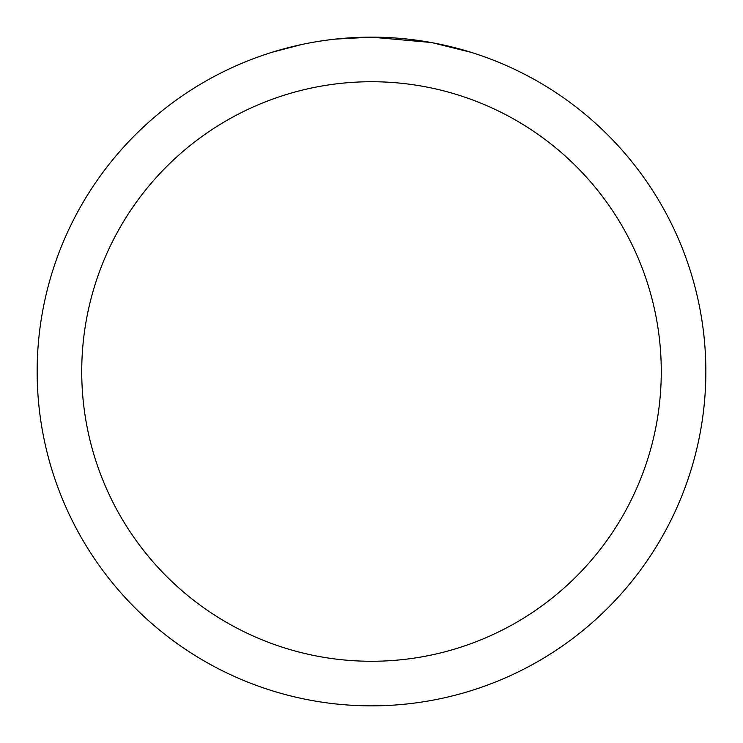 <?xml version="1.0" encoding="UTF-8"?>
<svg xmlns="http://www.w3.org/2000/svg" width="743" height="743" viewBox="0 0 743 743"><rect width="100%" height="100%" fill="white"/><g stroke="black" fill="none" stroke-linecap="round" stroke-linejoin="round"><path stroke-width="1.11" d="M378.168 37.215L382.821 37.345M412.671 39.695L414.083 39.871M430.894 42.472L371.5 37.15A334.35 334.35 0 0 1 705.85 371.5A334.35 334.35 0 0 1 371.5 705.85A334.35 334.35 0 0 1 37.15 371.5A334.35 334.35 0 0 1 371.5 37.15L335.362 39.11M432.472 42.76L470.83 52.251M371.5 81.73A289.77 289.77 0 0 1 661.27 371.5A289.77 289.77 0 0 1 371.5 661.27A289.77 289.77 0 0 1 81.73 371.5A289.77 289.77 0 0 1 371.5 81.73M333.793 39.286L329.716 39.769M272.179 52.251L301.314 44.599M320.382 41.079L329.716 39.778M346.99 38.051L348.839 37.921M321.515 40.911L327.663 40.038"/></g></svg>

